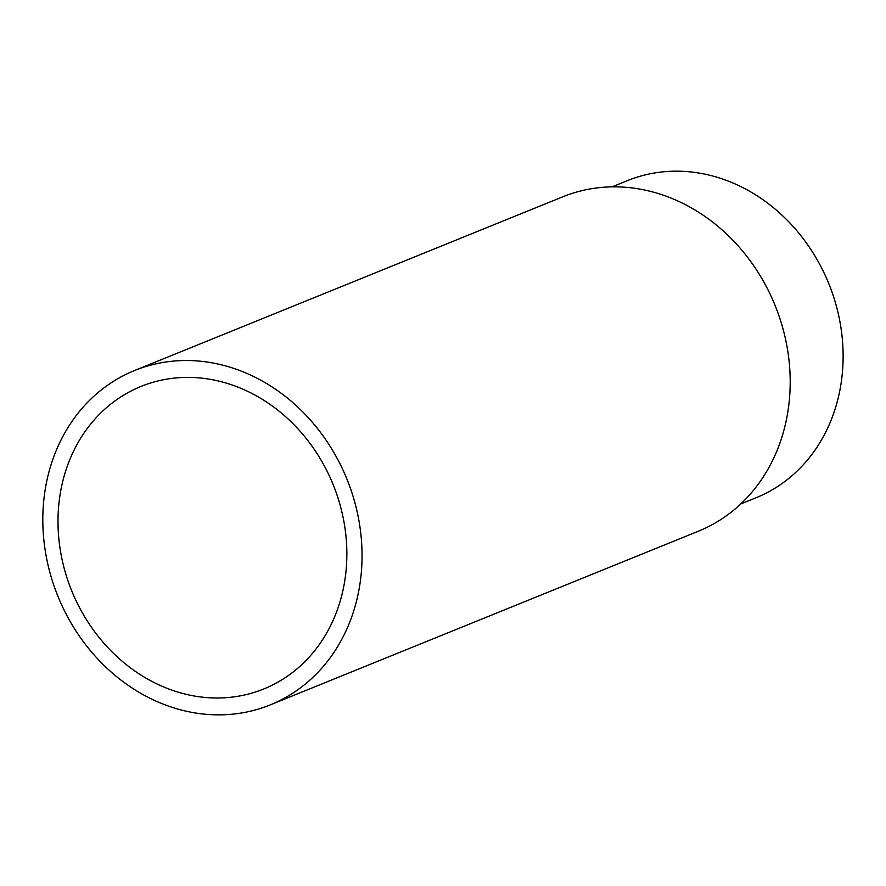 <?xml version="1.0" encoding="UTF-8"?>
<svg xmlns="http://www.w3.org/2000/svg" width="886" height="886" viewBox="0 0 886 886"><rect width="100%" height="100%" fill="white"/><g stroke="black" fill="none" stroke-linecap="round" stroke-linejoin="round"><path stroke-width="1.33" d="M612.082 186.857L627.421 180.633A171.109 147.884 67.9 0 1 699.275 173.102A171.109 147.884 67.9 0 1 840.271 323.611A171.109 147.884 67.9 0 1 756.057 497.755L740.729 503.979M209.628 379.23A163.245 141.095 67.9 0 1 344.133 522.829A163.245 141.095 67.9 0 1 263.795 688.965A163.245 141.095 67.9 0 1 195.23 696.163A163.245 141.095 67.9 0 1 60.724 552.565A163.245 141.095 67.9 0 1 141.062 386.418A163.245 141.095 67.9 0 1 209.628 379.23M134.606 370.503L562.754 196.814A180.423 155.936 67.9 0 1 638.529 188.873A180.423 155.936 67.9 0 1 787.189 347.578A180.423 155.936 67.9 0 1 698.401 531.201L270.252 704.891A180.423 155.936 67.9 0 1 194.477 712.831A180.423 155.936 67.9 0 1 45.817 554.127A180.423 155.936 67.9 0 1 134.606 370.503A180.423 155.936 67.9 0 1 210.381 362.551A180.423 155.936 67.9 0 1 359.04 521.267A180.423 155.936 67.9 0 1 270.252 704.891"/></g></svg>
